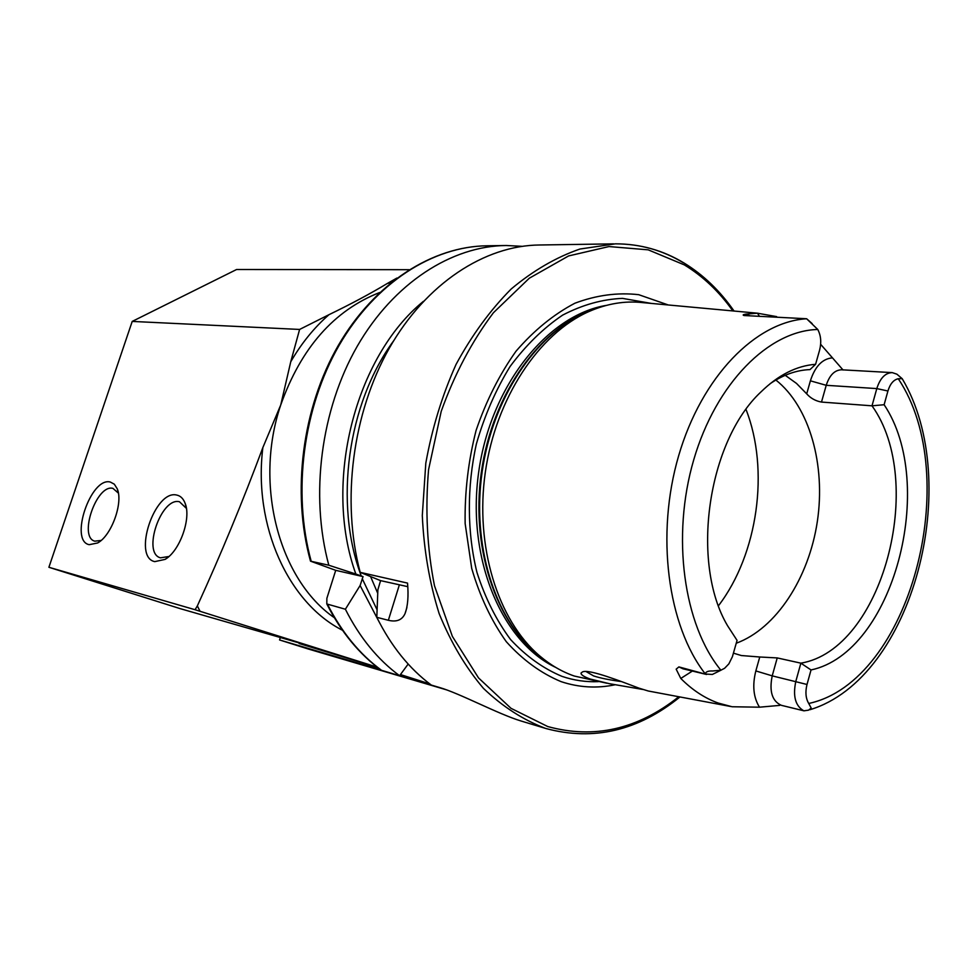 <?xml version="1.0" encoding="UTF-8"?>
<svg xmlns="http://www.w3.org/2000/svg" width="978" height="978" viewBox="0 0 978 978"><rect width="100%" height="100%" fill="white"/><g stroke="black" fill="none" stroke-linecap="round" stroke-linejoin="round"><path stroke-width="1.47" d="M642.888 689.478L609.465 683.708L590.101 679.001C583.915 676.752 580.895 674.771 581.03 673.084L582.485 671.923C588.842 668.671 622.693 682.033 639.172 688.219L648.28 691.006L730.688 706.495M186.395 508.364L179.5 501.775C161.174 496.69 141.896 553.193 160.478 557.827L168.925 556.494M154.768 561.629L165.074 559.392C179.756 551.164 191.456 518.364 185.135 503.352C183.338 498.621 180.551 495.87 176.786 495.076C154.817 489.159 132.152 557.216 154.768 561.629M118.375 493.108L112.935 488.377C96.651 483.78 78.216 537.13 94.793 541.164L101.137 540.431M89.206 544.685L97.629 542.973C111.553 535.687 123.485 502.472 117.177 488.682L114.304 484.171L110.282 482.032C90.783 476.702 69.071 540.858 89.206 544.685M812.143 323.584L806.642 318.755L744.05 315.527C742.4 315.038 743.06 314.561 746.006 314.121L757.51 313.217L776.63 316.615M777.229 657.925L772.217 675.859L755.835 670.932L759.759 656.996L777.229 657.925L800.872 663.157L811.031 669.954L807.009 684.478L772.217 675.859C769.075 691.373 772.131 701.202 781.385 705.334L803.965 710.823L808.549 710.162L811.202 708.048L808.733 703.463C910.139 681.898 964.027 476.726 898.269 378.731L902.205 378.694L896.899 374.183L892.266 372.618L841.655 369.794C834.674 369.977 829.527 375.149 826.227 385.308L876.801 388.584L872.009 405.821L821.496 402.068C815.542 400.992 810.615 398.242 806.703 393.841L796.52 383.437L785.224 375.307M720.994 670.187L712.363 674.453L705.419 674.038C705.554 671.813 707.974 670.786 712.693 670.981L720.896 670.211L724.612 668.28L728.867 663.866L732.412 656.678L737.057 640.382L727.559 625.724C690.211 562.9 707.571 441.457 760.982 391.909C778.39 374.953 796.593 365.76 815.579 364.305L809.992 369.598C796.532 370.087 783.231 374.794 770.089 383.718M692.375 671.067L680.786 678.451L676.165 669.172L678.879 666.91L705.407 674.123M586.128 671.593L593.597 675.92C600.186 678.084 609.416 679.955 621.287 681.544M736.251 643.231C776.202 628.61 808.843 578.071 817.327 521.567C825.823 465.051 809.576 406.64 775.872 380.039M758.182 313.266L642.693 302.618C624.881 300.637 606.922 303.632 588.793 311.603C538.829 333.694 495.883 398.156 485.32 472.227C474.709 546.299 497.851 620.382 539.599 655.835C550.418 665.052 561.995 671.788 574.318 676.042L606.996 683.255M668.329 304.989L638.707 294.684C617.68 292.3 596.409 295.148 574.868 303.229C553.67 314.354 534.061 330.344 516.029 351.188C499.44 374.501 486.127 400.931 476.066 430.503C468.266 461.151 464.623 492.178 465.149 523.585L471.714 568.401C479.88 596.421 491.408 620.859 506.298 641.702C522.717 659.942 540.968 673.243 561.042 681.617C578.903 687.546 596.996 688.585 615.309 684.734M613.732 243.864L539.648 244.989C484.856 245.429 426.31 283.217 389.33 348.131C352.508 413.071 341.163 500.712 360.185 572.35L407.533 583.096C408.657 596.115 407.826 606.287 405.026 613.609C402.141 620.028 396.579 622.252 388.352 620.284L376.811 617.326C391.114 646.103 409.293 668.695 431.335 685.089L439.318 687.448C459.672 693.268 498.181 714.099 521.14 721.03L546.103 728.561C593.707 741.238 638.328 730.713 679.967 696.959M803.83 710.823C795.383 706.006 792.706 696.177 795.823 681.348L800.872 663.157C882.29 649.685 926.851 482.227 872.009 405.821L884.124 404.721L887.926 391.004C890.114 383.889 893.562 379.794 898.269 378.731M759.759 656.996L741.361 655.541L733.439 653.157M680.786 678.451C692.253 690.003 704.747 698.206 718.243 703.06L732.082 706.752L759.503 707.192L779.784 705.382M396.909 278.058L387.251 283.51C370.344 293.681 350.906 304.072 328.963 314.696L299.61 329.439L290.747 361.774L280.747 404.941L262.862 447.557C242.862 501.274 221.016 554.061 197.348 605.908L195.062 609.722L377.215 667.167M299.28 642.974L180.05 608.597L48.9 567.277L132.213 321.42L236.603 269.5L409.122 269.696M446.53 689.845L308.425 649.05L279.561 639.954L280.197 637.962M299.109 643.512L377.581 667.448M400.369 674.673L429.929 684.025M444.073 688.977L399.819 675.419M380.625 669.759L279.561 639.954M400.454 674.563L429.77 683.915M195.062 609.722L48.9 567.277M843.073 370.002L820.64 344.305M811.031 669.954C893.22 652.619 937.706 484.733 884.124 404.721M807.009 684.478C805.139 692.033 805.713 698.353 808.733 703.463M815.579 364.305L819.625 350.038C821.557 342.41 820.945 335.564 817.779 329.488L806.642 318.767C755.872 321.664 701.825 376.383 678.708 455.565C655.468 534.636 667.619 625.932 705.419 674.062M522.093 246.322L506.201 245.502C451.726 245.943 393.743 282.887 357.239 346.261C320.894 409.648 309.83 495.186 328.816 565.235L310.491 561.152L335.723 570.333L326.872 598.316L326.811 603.964C341.053 631.984 359.207 654.062 381.261 670.236L399.599 675.725L408.181 664.05M423.413 301.334C354.965 356.982 322.936 483.218 355.858 574.049L328.816 565.235M378.743 621.177L360.112 585.516L363.046 576.604L355.858 574.049M360.185 572.35L380.589 580.626L377.887 589.722L376.811 617.326M360.112 585.516L345.381 609.233L326.811 603.964M345.381 609.233C359.623 637.424 377.691 659.588 399.599 675.725M407.728 586.653L380.589 580.626M363.046 576.604L335.723 570.333M887.926 391.004L876.801 388.584C880.139 378.131 885.298 372.814 892.266 372.618M299.61 329.439L132.213 321.42M402.814 675.443L402.569 676.238M746.006 314.121L749.71 315.698M706.568 674.478L682.999 668.805L678.879 666.91M718.524 605.663C757.889 554.147 769.723 469.831 746.018 409.476M593.365 309.671L584.404 313.253C534.978 335.099 492.557 398.718 482.142 471.799C471.677 544.868 494.538 617.998 535.846 653.059L544.391 659.722M606.47 305.368C547.46 315.014 490.577 385.76 478.682 472.142C466.445 558.475 501.738 642.02 555.81 667.461M596.067 308.645C541.641 325.185 492.362 392.789 481.31 472.508C470.088 552.203 498.927 630.663 546.702 661.458M651.385 303.424L622.485 298.376C602.399 299.219 582.448 304.806 562.643 315.112C543.377 328.107 525.846 345.246 510.051 366.542C495.724 389.88 484.501 415.662 476.384 443.926C466.787 487.252 467.044 532.179 476.958 572.436C485.21 598.12 496.433 620.504 510.602 639.575C526.127 656.275 543.279 668.549 562.044 676.385C573.952 680.419 586.054 682.167 598.377 681.629M683.329 262.764C662.448 250.148 639.795 243.84 615.382 243.84L579.917 249.035C556.091 257.287 533.181 270.6 511.213 288.975C490.247 310.099 471.861 335.246 456.054 364.415C442.154 395.405 432.068 428.303 425.809 463.132L422.3 515.528C423.902 550.235 429.525 582.949 439.159 613.658C450.895 642.534 465.65 667.436 483.438 688.365C502.545 706.605 523.218 719.942 545.455 728.365L546.103 728.561M732.864 310.931C719.172 291.615 702.999 276.273 684.368 264.904L648.218 249.842L608.988 246.554L568.609 255.93L529.294 278.217L493.413 312.752C471.897 341.359 454.489 374.232 441.212 411.359L428.572 469.636C425.124 509.758 427.105 548.487 434.501 585.822L452.374 636.397L478.511 677.901L511.017 708.329L547.741 726.544C594.098 739.27 637.778 729.331 678.793 696.739M334.342 617.717C279.341 579.93 253.583 484.819 280.747 404.941C301.065 347.875 334.048 310.381 379.733 292.483M342.471 630.248C288.681 603.084 253.057 526.115 262.862 447.557M200.038 611.274L197.348 605.908M387.251 283.51L390.992 282.654M290.747 361.774C301.481 343.278 314.207 327.581 328.963 314.696M817.779 329.488C768.855 330.552 716.092 383.034 693.732 459.819C671.238 536.494 683.646 625.04 720.896 670.211M310.491 561.152C291.42 492.056 302.226 407.936 338.302 345.442C374.525 282.984 432.472 246.26 487.35 245.784C433.083 246.236 375.43 282.703 339.195 345.197C303.131 407.728 292.226 492.068 311.175 561.238M393.633 340.821C347.532 403.621 333.84 503.218 361.249 575.981M327.703 604.697C341.897 632.534 359.904 654.453 381.726 670.443M362.251 578.707L377.056 609.771M370.711 576.873L377.716 593.255M388.352 620.284L399.342 584.93M755.835 670.932C752.204 685.431 753.427 697.522 759.503 707.192M759.197 315.967L757.51 313.217M806.703 393.841L810.395 380.821C814.992 366.554 822.205 358.914 832.034 357.899M810.395 380.821L826.227 385.308L821.496 402.068M186.297 507.802L185.135 503.352M168.155 557.142L165.074 559.392M118.142 491.91L117.177 488.682M99.903 541.421L97.629 542.973M544.453 659.771L539.599 655.835M593.414 309.659L588.793 311.603M615.382 243.84C639.991 243.84 662.803 250.197 683.83 262.886M902.242 378.755C963.819 482.093 913.305 678.451 809.967 709.71M487.35 245.784L504.575 245.527M734.05 311.041C720.016 290.845 703.329 274.83 683.989 262.972M405.026 613.609L406.885 607.619"/></g></svg>
